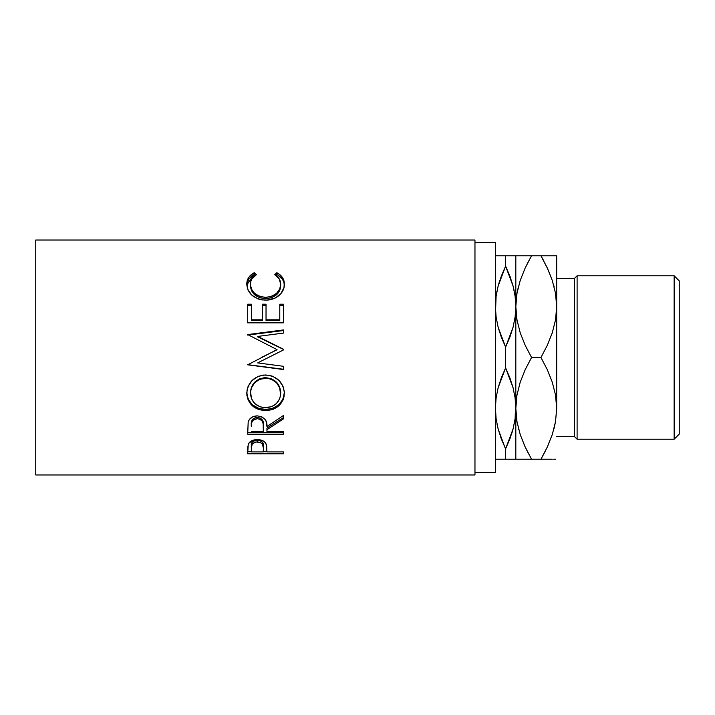 <?xml version="1.0" encoding="UTF-8"?>
<svg xmlns="http://www.w3.org/2000/svg" width="715" height="715" viewBox="0 0 715 715"><rect width="100%" height="100%" fill="white"/><g stroke="black" fill="none" stroke-linecap="round" stroke-linejoin="round"><path stroke-width="1.07" d="M674.147 439.216L679.25 434.103L679.25 280.897L674.147 275.784L674.147 439.216L674.147 275.784L577.103 275.784L574.556 278.341L574.556 436.659L577.103 439.216L577.103 275.784L577.103 439.216L674.147 439.216L577.103 439.216L574.556 436.659L574.556 278.341L556.681 278.341L574.556 278.341L577.103 275.784L674.147 275.784L679.25 280.897L679.25 434.103L674.147 439.216M498.141 459.227L505.603 459.227L505.603 448.823L501.385 439.046L498.158 429.054L496.112 418.838L495.397 408.363L496.094 397.978L498.132 387.771L501.367 377.743L505.603 367.903L505.603 347.097L501.385 337.31L498.158 327.327L496.112 317.111L495.397 306.637L495.549 311.534L496.094 296.251L498.132 286.045L501.367 276.017L505.603 266.177L505.603 255.773L496.845 255.773M515.819 306.717L515.98 311.534L515.819 306.637L515.113 317.022L513.084 327.229L509.849 337.257L505.603 347.097L505.603 367.903L509.831 377.69L513.048 387.673L515.104 397.889L515.819 408.363L515.819 306.637L515.113 296.198M556.52 311.534L556.681 408.283M515.98 403.466L515.113 418.749L513.084 428.955L509.849 438.983L505.603 448.823L505.603 459.227L515.819 459.227L515.667 403.466L515.113 418.749L513.084 428.955L505.603 448.823L513.066 429.009L511.511 434.282M556.681 436.659L574.556 436.659L556.681 436.659M474.966 472.409L495.397 472.409L495.397 242.591L474.966 242.591L495.397 242.591L495.397 472.409L474.966 472.409M35.75 474.966L474.966 474.966L474.966 240.034L35.75 240.034L35.75 474.966L35.75 240.034L474.966 240.034L474.966 474.966L35.75 474.966M283.444 453.793L247.694 453.793L247.783 446.955L248.722 443.354L252.824 440.27L257.284 439.582L263.165 440.896L265.211 442.549L266.57 445.293L266.945 451.916L283.444 451.916L283.444 453.793L283.444 451.916L266.945 451.916L266.355 444.533C265.077 441.352 262.048 439.707 257.284 439.582C252.627 439.707 249.606 441.289 248.23 444.337L247.694 453.793L283.444 453.793L283.444 451.916M283.444 434.184L247.694 434.184L248.185 422.011L249.338 419.562L252.708 416.791L257.257 415.871L261.645 416.711L264.988 419.267L265.998 420.983L266.945 426.515L283.444 415.478L283.444 418.892L266.945 429.679L266.945 431.717L283.444 431.717L283.444 434.184L283.444 431.717L266.945 431.717L266.945 429.679L283.444 418.892L283.444 415.478L266.945 426.515C267.41 420.402 264.184 416.854 257.257 415.871C252.484 416.085 249.455 418.132 248.185 422.011L247.694 434.184L283.444 434.184M246.863 395.234L247.086 389.925L248.087 386.449L252.154 380.416L258.267 376.331L263.683 375.062L269.242 375.304L272.799 376.313L278.886 380.353L282.997 386.261L284.284 391.436L284.043 396.691L283.042 400.016L278.984 405.646L272.933 409.391L267.571 410.553L263.889 410.562L258.517 409.418L252.35 405.825L248.221 400.248L246.863 395.234M283.444 369.262L247.694 364.668L283.444 369.262L283.444 366.312L257.668 362.898L283.444 349.948L283.444 349.233L257.722 336.434L283.444 349.233L283.444 349.948L257.668 362.898L283.444 366.312L283.444 369.53L247.694 364.82L277.027 349.617L247.694 334.566L283.444 329.928L283.444 333.074L257.722 336.434L283.444 349.412L257.722 336.89L257.722 336.434L283.444 333.074L283.444 330.536L247.694 335.067L283.444 330.536M283.444 322.858L247.694 322.858L247.694 304.197L251.367 304.197L251.367 319.811L262.36 319.811L262.36 304.197L266.034 304.197L266.034 319.811L279.78 319.811L279.78 304.197L283.444 304.197L283.444 322.858L283.444 305.359L279.78 305.359L279.78 304.197L279.78 319.811L266.034 319.811L266.034 320.633L279.78 320.633L279.78 319.811L279.78 320.633L266.034 320.633L266.034 304.197L262.36 304.197L262.36 319.811L251.367 319.811L251.367 320.633L262.36 320.633L262.36 319.811L262.36 320.633L251.367 320.633L251.367 304.197L247.694 304.197L247.694 322.858L283.444 322.858L283.444 304.197L279.78 304.197M253.369 273.175L254.254 272.701L256.408 274.667L251.912 278.877L250.795 281.522L250.509 285.562L252.127 290.281L254.692 293.418L259.643 296.385L265.605 297.377L271.611 296.368L276.562 293.338L279.726 289.012L280.7 284.195L279.181 278.805L274.739 274.667L276.866 272.701L280.11 274.864L282.497 277.59L284.257 282.443L284.025 287.439L280.915 293.668L275.302 297.958L267.088 300.094L261.645 299.862L258.079 298.942L251.993 295.295L248.025 290.076L246.8 283.337L248.614 277.599L253.369 273.175M500.804 437.482L501.376 439.019M504.826 447.179L498.158 429.054L496.112 418.838L495.397 408.363L496.103 418.802M495.406 407.21L496.094 418.749L498.149 429.009L497.05 424.317M496.103 459.227L510.751 459.227M501.358 459.227L500.464 459.227M515.81 307.79L515.819 255.773L500.464 255.773M496.979 291.005L496.719 292.381M495.406 305.484L496.094 296.251L498.132 286.045L505.603 266.177L509.831 275.954L513.048 285.946L515.104 296.162L515.819 306.637L515.113 296.251L513.066 285.991L514.174 290.737M506.39 267.821L505.603 266.177L498.149 285.991L499.714 280.7M514.228 423.995L514.505 422.592M515.81 409.516L516.972 421.636L515.819 408.363L515.819 459.227L514.362 459.227M513.066 459.227L518.902 459.227M509.849 255.773L510.751 255.773M510.412 277.518L509.84 275.981M513.057 255.773L505.603 255.773L505.603 266.177L513.048 285.946L515.104 296.162L515.819 306.637L515.113 317.022L513.084 327.229L505.603 347.097L498.158 327.327L496.112 317.111L495.397 306.637M515.113 255.773L515.819 255.773L515.819 306.637L516.954 293.472L520.198 280.512L525.212 267.919L531.558 255.773L515.819 255.773L525.23 255.773M498.141 255.773L495.397 255.773M495.397 408.363L496.094 397.978L498.132 387.771L505.603 367.903L513.048 387.673L515.104 397.889L515.819 408.363L516.954 395.198L520.198 382.239L525.212 369.646L531.558 357.5L525.23 345.39L520.252 332.913L516.99 320.007L515.819 306.637L515.819 408.363L516.954 395.198L520.198 382.239L525.212 369.646L531.558 357.5L525.23 345.39L520.252 332.913L516.99 320.007L515.819 306.637L516.954 293.472L520.198 280.512L525.212 267.919L520.225 280.423L525.23 267.884L531.558 255.773L526.946 264.327M531.451 255.773L520.225 255.773M516.972 255.773L518.777 255.773M518.527 286.17L516.99 293.266L515.819 306.637M516.972 459.227L531.558 459.227L525.23 447.116L520.252 434.649L516.99 421.734L515.819 408.363L516.99 421.734L520.252 434.649L524.801 446.196M527.661 459.227L525.239 459.227M528.644 453.98L524.774 446.124M518.447 428.5L518.679 429.375M553.973 428.83L555.51 421.734L556.681 408.363L556.681 255.773L555.528 255.773L556.681 255.773L556.681 306.637L555.546 319.802L552.302 332.761L547.288 345.354L540.942 357.5L547.27 369.61L552.248 382.087L555.51 394.993L556.681 408.363L555.546 421.528L552.302 434.488L547.288 447.081L552.275 434.577L547.27 447.116L540.942 459.227L545.554 450.673M541.049 459.227L547.27 459.227M555.528 459.227L553.723 459.227M552.284 459.227L531.558 459.227L540.942 459.227L547.27 447.116L540.942 459.227M556.681 255.773L553.598 255.773M544.839 255.773L547.261 255.773M547.699 268.804L552.248 280.352L555.51 293.266L556.681 306.637L555.546 293.472L556.681 306.637L555.546 319.802L552.302 332.761L547.288 345.354L540.942 357.5L531.558 357.5L540.942 357.5L547.27 369.61L552.248 382.087L555.51 394.993L556.681 408.363L555.546 421.528L552.302 434.488L547.288 447.081M543.856 261.02L540.942 255.773L547.27 267.884L552.248 280.352L555.51 293.266L556.681 306.637M554.053 286.5L553.821 285.625M555.528 255.773L531.558 255.773L540.942 255.773L547.726 268.876M552.275 255.773L540.942 255.773M520.225 459.227L531.558 459.227M553.946 428.92L555.528 421.627M531.558 255.773L525.23 267.884M518.554 286.08L516.972 293.373M250.447 285.955L250.447 284.364C250.438 280.262 252.422 277.036 256.408 274.667L254.254 272.701C249.24 275.391 246.746 279.225 246.782 284.204C247.578 293.659 253.771 298.977 265.363 300.157C270.181 300.184 274.435 298.879 278.108 296.242C282.407 292.828 284.49 288.806 284.364 284.177C284.373 279.225 281.871 275.4 276.866 272.701L274.739 274.667C278.662 277.027 280.646 280.2 280.7 284.195C280.164 291.988 275.132 296.385 265.605 297.377C256.167 296.421 251.108 292.086 250.447 284.364L250.447 285.955C251.117 293.499 256.167 297.744 265.605 298.682L265.605 297.377L265.605 298.682C275.132 297.717 280.155 293.418 280.7 285.786L279.726 290.505L276.562 294.732L271.611 297.699L265.605 298.682L259.643 297.708L254.692 294.812L251.519 290.63L250.447 285.955M275.883 275.427L276.866 274.542L276.866 272.701L276.866 274.542C281.871 277.179 284.364 280.923 284.364 285.768L283.927 282.416L282.497 279.324L277.742 275.016L276.866 274.542L275.883 275.427M246.809 284.901L254.254 274.542L254.254 272.701L254.254 274.542L255.228 275.409L254.254 274.542L253.369 275.007L248.614 279.333L246.8 284.945M280.611 284.4L280.7 285.786M247.694 305.359L251.367 305.359L247.694 305.359L247.694 322.858M262.36 319.811L262.36 304.197M262.36 305.359L266.034 305.359L262.36 305.359M279.78 319.811L279.78 305.359L283.444 305.359M283.444 349.948L283.444 349.412M247.694 335.067L247.694 334.566L283.444 329.928L283.444 333.074M247.694 334.566L277.027 349.617L247.694 364.82L283.444 369.53L283.444 366.312M261.35 357.5L277.027 349.787L261.35 357.5M284.364 393.205C283.319 382.15 277.045 376.081 265.56 374.982C253.968 376.09 247.712 382.257 246.782 393.482C247.935 404.181 254.245 409.892 265.73 410.633C277.17 409.767 283.381 403.957 284.364 393.205M284.364 392.428C283.381 402.956 277.17 408.631 265.73 409.472L265.73 410.633L265.73 409.472C254.245 408.748 247.926 403.153 246.782 392.696L248.221 399.319L252.35 404.779L258.517 408.292L265.73 409.472L272.933 408.265L278.984 404.601L283.042 399.086L284.364 392.428M280.637 391.132L280.7 393.33C279.967 402.134 274.971 406.942 265.712 407.747C256.372 407.005 251.287 402.196 250.447 393.33C251.197 384.232 256.229 379.173 265.551 378.146C274.953 379.12 280.003 384.178 280.7 393.33L280.7 392.553C279.994 383.589 274.944 378.637 265.551 377.699L271.477 378.807L276.437 382.096L279.619 386.976L280.637 391.132M264.041 377.761L265.551 377.699C256.229 378.7 251.197 383.651 250.447 392.553L251.564 387.003L254.746 382.141L259.652 378.816L264.041 377.761M250.447 392.553L250.447 393.33L250.447 392.553M283.444 417.56L266.945 428.115L283.444 417.56L283.444 415.478M266.945 428.115L266.945 429.679L266.945 428.115M283.444 432.512L247.694 432.512L283.444 432.512L283.444 431.717M247.694 432.512L247.694 428.625M253.101 418.874L255.702 417.489L258.866 417.497M260.269 418.016L262.387 419.973L263.326 425.032C263.978 420.822 261.949 418.239 257.248 417.31C252.663 418.221 250.706 420.76 251.367 424.907L252.288 419.839M257.248 417.31L257.248 418.632C261.958 419.625 263.987 422.252 263.326 426.533L263.281 431.717L251.367 431.717L263.281 431.717L263.183 423.923L262.387 421.358L260.287 419.365L257.248 418.632L257.248 417.31M251.367 424.907L251.367 426.408C250.688 422.19 252.654 419.598 257.248 418.632L253.101 420.232L251.725 422.565L251.367 426.408L251.367 424.907M266.945 451.701L263.281 451.701L266.945 451.701M247.694 451.701L251.367 451.701L247.694 451.701L247.694 449.61M263.361 446.097L263.361 448.064L262.414 443.988L260.305 442.424L255.782 441.986L252.27 443.917L251.367 447.885C250.733 444.605 252.717 442.594 257.302 441.843L257.302 440.011L257.302 441.843C261.967 442.621 263.987 444.694 263.361 448.064L263.361 446.097C263.987 442.782 261.967 440.753 257.302 440.011C252.726 440.717 250.742 442.692 251.367 445.919L252.27 442.031L255.782 440.145L258.866 440.154L262.414 442.111L263.209 444.095L263.361 448.046M263.361 448.064L263.281 451.916L251.367 451.916L263.281 451.916L263.361 448.064M251.367 447.885L251.367 451.916L251.367 447.885M264.201 407.693L271.566 406.701L276.419 403.537L279.645 398.881L280.637 394.752L279.619 387.628L276.437 382.641L271.477 379.281L267.07 378.217L259.652 379.29L254.746 382.695L251.564 387.655L250.509 391.892L251.6 398.907L254.853 403.6L259.813 406.719L264.201 407.693M263.326 426.515L263.326 425.023"/></g></svg>
